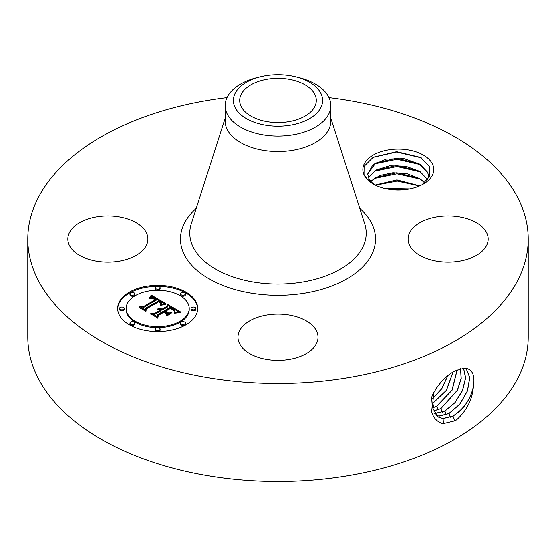 <?xml version="1.0" encoding="UTF-8"?>
<svg xmlns="http://www.w3.org/2000/svg" width="556" height="556" viewBox="0 0 556 556"><rect width="100%" height="100%" fill="white"/><g stroke="black" fill="none" stroke-linecap="round" stroke-linejoin="round"><path stroke-width="0.83" d="M328.999 97.606A250.2 144.449 180 0 1 528.2 239.024L528.2 337.082A250.2 144.449 180 0 1 348.438 475.686A250.2 144.449 180 0 1 27.8 337.082L27.8 239.024A250.2 144.449 180 0 1 207.562 100.414A250.2 144.449 180 0 1 227.001 97.606M528.2 239.024A250.2 144.449 180 0 1 348.438 377.628A250.2 144.449 180 0 1 27.8 239.024M464.267 368.114L454.919 370.963C445.759 375.724 438.163 383.974 432.13 395.733C428.968 410.752 432.498 420.093 442.722 423.762L454.919 420.829L456.483 419.947C466.331 411.072 471.933 400.355 473.281 387.789L473.587 385.607C474.873 375.647 472.565 369.935 466.665 368.468L464.267 368.114M432.325 163.805A35.452 20.468 180 0 1 423.373 184.036A35.452 20.468 180 0 1 373.236 184.036A35.452 20.468 180 0 1 364.284 175.328A35.452 20.468 180 0 1 388.324 149.925A35.452 20.468 180 0 1 432.325 163.805M146.277 232.512A40.032 23.116 180 0 1 147.896 239.024A40.032 23.116 180 0 1 113.556 261.897A40.032 23.116 180 0 1 69.451 245.53A40.032 23.116 180 0 1 67.832 239.024A40.032 23.116 180 0 1 102.172 216.145A40.032 23.116 180 0 1 146.277 232.512M486.549 232.512A40.032 23.116 180 0 1 488.168 239.024A40.032 23.116 180 0 1 453.828 261.897A40.032 23.116 180 0 1 409.723 245.53A40.032 23.116 180 0 1 408.104 239.024A40.032 23.116 180 0 1 442.444 216.145A40.032 23.116 180 0 1 486.549 232.512M289.273 359.426A40.032 23.116 180 0 1 237.968 337.249A40.032 23.116 180 0 1 266.727 315.071A40.032 23.116 180 0 1 318.032 337.249A40.032 23.116 180 0 1 289.273 359.426M186.003 324.822A40.032 23.116 180 0 1 142.378 329.833A40.032 23.116 180 0 1 117.663 308.476A40.032 23.116 180 0 1 129.388 292.136A40.032 23.116 180 0 1 173.013 287.125A40.032 23.116 180 0 1 197.727 308.476A40.032 23.116 180 0 1 186.003 324.822M437.996 416.951L443 418.536L452.897 416.027C463.954 409.07 470.849 398.93 473.587 385.607M433.819 392.314L432.346 407.339L438.038 416.979L443.09 418.592L452.994 416.083C463.259 409.758 470.022 400.327 473.281 387.789M288.786 121.653A38.308 22.122 180 0 1 239.692 100.434A38.308 22.122 180 0 1 267.214 79.209A38.308 22.122 180 0 1 316.308 100.434A38.308 22.122 180 0 1 288.786 121.653M375.022 185.002L372.867 183.362A30.649 17.695 180 0 1 371.054 181.59L367.328 179.352L364.826 175.696L364.701 165.764L373.236 157.237L396.671 151.698L420.586 157.438L429.642 166.536L429.795 176.28L422.067 184.752M197.721 308.969A40.032 23.116 0 0 0 172.624 288.015A40.032 23.116 0 0 0 129.388 293.116A40.032 23.116 0 0 0 117.67 308.969M436.196 415.506L439.108 416.096L448.949 413.601L459.847 404.24L467.526 390.854L469.813 377.517L466.116 368.329M320.812 107.683A44.612 25.757 180 0 1 265.441 125.149A44.612 25.757 180 0 1 235.188 93.179A44.612 25.757 180 0 1 260.674 76.693A44.612 25.757 180 0 1 295.326 76.693A44.612 25.757 180 0 1 320.812 107.683M428.947 177.962L427.71 172.36L419.843 164.166L404.108 158.696L386.35 159.092L372.867 164.854L367.655 174.035L368.892 178.691L371.054 181.59M295.326 76.693L298.523 77.472A52.841 30.51 180 0 1 330.841 105.584L330.841 121.027A52.841 30.51 180 0 1 292.88 150.301A52.841 30.51 180 0 1 225.159 121.027L225.159 105.584A52.841 30.51 180 0 1 227.293 96.994A52.841 30.51 180 0 1 257.477 77.472L260.674 76.693M126.156 308.476L126.156 309.456A31.539 18.209 0 0 0 145.623 326.282A31.539 18.209 0 0 0 179.998 322.334A31.539 18.209 0 0 0 189.235 309.456L189.235 308.476A31.539 18.209 0 0 0 169.768 291.657A31.539 18.209 0 0 0 135.393 295.604A31.539 18.209 0 0 0 126.156 308.476A31.539 18.209 0 0 0 145.623 325.302A31.539 18.209 0 0 0 179.998 321.354A31.539 18.209 0 0 0 189.235 308.476M180.575 293.867L180.575 294.847A2.426 1.404 0 0 0 182.069 296.146A2.426 1.404 0 0 0 184.717 295.841A2.426 1.404 0 0 0 185.426 294.847L185.426 293.867A2.426 1.404 0 0 0 183.932 292.574A2.426 1.404 0 0 0 181.284 292.88A2.426 1.404 0 0 0 180.575 293.867A2.426 1.404 0 0 0 182.069 295.166A2.426 1.404 0 0 0 184.717 294.861A2.426 1.404 0 0 0 185.426 293.867M180.575 323.085L180.575 324.072A2.426 1.404 0 0 0 182.069 325.364A2.426 1.404 0 0 0 184.717 325.058A2.426 1.404 0 0 0 185.426 324.072L185.426 323.085A2.426 1.404 0 0 0 183.932 321.792A2.426 1.404 0 0 0 181.284 322.098A2.426 1.404 0 0 0 180.575 323.085A2.426 1.404 0 0 0 182.069 324.384A2.426 1.404 0 0 0 184.717 324.078A2.426 1.404 0 0 0 185.426 323.085M191.055 308.476L191.055 309.456A2.426 1.404 0 0 0 192.557 310.755A2.426 1.404 0 0 0 195.198 310.45A2.426 1.404 0 0 0 195.907 309.456L195.907 308.476A2.426 1.404 0 0 0 194.412 307.183A2.426 1.404 0 0 0 191.764 307.489A2.426 1.404 0 0 0 191.055 308.476A2.426 1.404 0 0 0 192.557 309.775A2.426 1.404 0 0 0 195.198 309.47A2.426 1.404 0 0 0 195.907 308.476M129.965 323.085L129.965 324.072A2.426 1.404 0 0 0 131.459 325.364A2.426 1.404 0 0 0 134.107 325.058A2.426 1.404 0 0 0 134.816 324.072L134.816 323.085A2.426 1.404 0 0 0 133.322 321.792A2.426 1.404 0 0 0 130.674 322.098A2.426 1.404 0 0 0 129.965 323.085A2.426 1.404 0 0 0 131.459 324.384A2.426 1.404 0 0 0 134.107 324.078A2.426 1.404 0 0 0 134.816 323.085M155.27 329.138L155.27 330.118A2.426 1.404 0 0 0 156.764 331.418A2.426 1.404 0 0 0 159.412 331.112A2.426 1.404 0 0 0 160.121 330.118L160.121 329.138A2.426 1.404 0 0 0 158.627 327.845A2.426 1.404 0 0 0 155.979 328.151A2.426 1.404 0 0 0 155.27 329.138A2.426 1.404 0 0 0 156.764 330.431A2.426 1.404 0 0 0 159.412 330.132A2.426 1.404 0 0 0 160.121 329.138M129.965 293.867L129.965 294.847A2.426 1.404 0 0 0 131.459 296.146A2.426 1.404 0 0 0 134.107 295.841A2.426 1.404 0 0 0 134.816 294.847L134.816 293.867A2.426 1.404 0 0 0 133.322 292.574A2.426 1.404 0 0 0 130.674 292.88A2.426 1.404 0 0 0 129.965 293.867A2.426 1.404 0 0 0 131.459 295.166A2.426 1.404 0 0 0 134.107 294.861A2.426 1.404 0 0 0 134.816 293.867M155.27 287.82L155.27 288.8A2.426 1.404 0 0 0 156.764 290.093A2.426 1.404 0 0 0 159.412 289.787A2.426 1.404 0 0 0 160.121 288.8L160.121 287.82A2.426 1.404 0 0 0 158.627 286.521A2.426 1.404 0 0 0 155.979 286.826A2.426 1.404 0 0 0 155.27 287.82A2.426 1.404 0 0 0 156.764 289.113A2.426 1.404 0 0 0 159.412 288.807A2.426 1.404 0 0 0 160.121 287.82M119.484 308.476L119.484 309.456A2.426 1.404 0 0 0 120.979 310.755A2.426 1.404 0 0 0 123.627 310.45A2.426 1.404 0 0 0 124.335 309.456L124.335 308.476A2.426 1.404 0 0 0 122.841 307.183A2.426 1.404 0 0 0 120.193 307.489A2.426 1.404 0 0 0 119.484 308.476A2.426 1.404 0 0 0 120.979 309.775A2.426 1.404 0 0 0 123.627 309.47A2.426 1.404 0 0 0 124.335 308.476M436.161 415.464L439.018 416.034L448.852 413.546L459.736 404.212L467.415 390.847L469.723 377.524L466.06 368.315M330.841 105.584A52.841 30.51 180 0 1 328.707 114.175A52.841 30.51 180 0 1 292.88 134.858A52.841 30.51 180 0 1 225.159 105.584M367.655 174.104L375.689 163.082L396.602 158.258L418.911 163.742L427.71 172.492L428.954 177.732M165.903 303.645L160.628 304.723L161.532 302.652L158.926 300.692L145.366 308.351L145.477 309.97L139.827 306.71L143.003 306.87L155.312 299.767L152.775 298.572L149.724 298.815L152.413 298.238L155.499 299.503L156.236 299.232L152.434 297.557L149.189 298.357L151.232 295.111L165.903 303.645M165.771 304.528L160.559 305.293L165.771 304.528M160.865 303.52L158.773 301.769L146.318 308.941L145.957 311.423L139.639 307.774L145.616 310.839L145.846 308.788L158.738 301.345L160.858 302.735L160.941 303.701L160.858 302.735M180.151 311.666L174.41 312.639L175.029 311.158L174.792 310.137L170.428 307.239L164.639 310.582L165.396 311.012L170.504 308.066L174.049 310.297L174.389 311.763L173.611 310.324L170.477 308.434L165.702 311.193L167.571 312.27L171.637 312.208L166.459 315.203L166.432 312.813L163.596 311.179L157.362 314.779L157.341 316.621L151.267 313.111L154.888 313.348L160.211 310.283L157.848 309.442L160.545 310.088L161.129 309.748L157.96 308.754L160.093 308.545L162.164 309.15L167.384 306.134L167.307 304.25L180.151 311.666M179.588 312.68L174.236 313.292L178.233 312.493L180.339 312.646L179.602 312.409M166.765 316.065L171.971 312.687L166.765 316.065M163.624 312.396L158.328 315.447L157.807 318.261L150.669 313.758L157.452 317.671L157.869 315.356L163.652 312.02L166.161 313.855L163.652 312.02M434.632 413.553L444.904 411.12L455.044 402.655L462.578 390.507L465.671 377.872L463.579 368.114M434.597 413.497L444.807 411.065L454.926 402.62L462.46 390.5L465.567 377.885L463.516 368.114M427.759 179.713L419.843 171.429L405.512 166.188L389.422 165.841L375.925 170.08L368.406 177.67M368.433 177.732L375.689 170.344L396.602 165.521L418.911 171.005L427.71 179.755M151.232 295.111L151.232 296.091L164.833 303.812M151.023 295.479L151.232 296.091M150.822 295.834L151.023 296.459M150.613 296.174L150.822 296.814M150.398 296.508L150.613 297.161M150.183 296.834L150.398 297.495M149.96 297.14L149.96 298.002M149.738 297.446L149.738 298.092M149.508 297.731L149.508 298.197M156.236 299.232L156.236 300.212L155.499 300.483L155.499 299.503M154.77 299.065L154.77 299.441M154.485 298.913L154.485 299.274M154.214 298.774L154.214 299.121M155.312 299.767L155.312 300.747L143.003 307.85L143.003 306.87M141.69 307.788L143.003 307.85M145.366 308.351L145.408 309.935M161.532 303.235L161.567 304.062M161.469 303.402L161.532 304.215M161.393 303.569L161.393 304.507M161.282 303.743L161.282 304.535M161.157 303.923L161.157 304.57M161.004 304.111L161.004 304.612M160.83 304.306L160.83 304.667M161.059 303.062L161.059 303.43M160.983 302.895L160.983 303.625M160.663 302.547L160.663 303.187M160.399 302.346L160.399 302.867M160.239 302.228L160.239 302.707M160.059 302.11L160.059 302.554M159.864 301.991L159.864 302.401M159.648 301.859L159.648 302.255M159.419 301.72L159.419 302.11M158.738 301.345L158.738 301.79M145.846 308.788L145.846 309.768L146.228 309.546M145.616 310.839L145.616 311.221M145.679 311.256L145.846 309.768M139.688 307.412L139.688 307.802M167.349 305.258L178.685 311.798M167.384 306.134L167.384 307.12L162.164 310.13L162.164 309.15M161.754 308.962L162.164 310.13M161.344 308.809L161.754 309.949M160.927 308.691L160.927 309.616M160.51 308.601L160.51 309.386M160.093 308.545L160.093 309.212M159.669 308.524L159.669 309.087M159.245 308.531L159.245 308.997M158.821 308.573L158.821 308.941M161.129 309.748L161.129 310.734L160.545 311.068L160.545 310.088M160.302 309.956L160.545 311.068M160.059 309.845L160.059 310.199M160.211 310.283L160.211 311.263L154.888 314.328L154.888 313.348M153.178 314.216L154.888 314.328M167.571 312.27L167.571 313.25L169.893 313.216M165.702 311.193L165.702 312.173L167.571 313.25M174.508 311.061L174.508 311.443M174.417 310.811L174.417 311.694M174.264 310.561L174.264 311.186M174.049 310.297L174.049 310.783M173.771 310.033L173.771 310.47M173.423 309.755L173.423 310.178M173.013 309.477L173.013 309.88M172.541 309.185L172.541 309.574M171.526 308.615L171.526 308.976M171.199 308.434L171.199 308.802M170.504 308.066L170.504 308.448M165.396 311.012L165.396 311.992L165.702 311.819M164.639 310.582L164.639 311.562L165.396 311.992M174.987 311.367L175.029 312.138M174.918 311.596L174.987 312.347M174.827 311.833L174.827 312.535M174.709 312.09L174.709 312.562M171.971 312.687L171.971 313.056M166.133 313.459L166.133 313.841M157.869 315.356L157.869 316.336L158.203 316.149M157.452 317.671L157.452 318.06M157.55 318.115L157.869 316.336M150.669 313.758L150.669 314.14M433.367 411.072L440.859 408.639L457.477 390.229L461.223 378.504L460.646 368.552M433.346 411.009L440.762 408.584L457.359 390.229L461.112 378.525L460.57 368.572M370.845 181.367L375.689 177.607L396.762 172.784L418.911 178.267L424.763 182.785M424.833 182.722L419.843 178.691L407.284 173.806L392.918 172.756L379.957 175.467L370.782 181.298M432.464 407.972L436.821 406.158L452.174 390.097L457.22 369.775M432.45 407.895L436.717 406.102L451.986 390.208L457.129 369.816M419.592 185.933L396.699 180.047L375.265 185.12M419.717 185.878L396.908 179.915L375.147 185.065M432.026 404.066L446.454 390.354L453.098 371.978M432.026 403.962L446.315 390.368L452.994 372.04M409.473 188.991L385.093 188.56M409.758 188.936L384.808 188.491M436.029 388.651L438.052 385.794M432.318 398.902L441.777 388.797L447.886 375.627M432.339 398.756L441.672 388.755L447.747 375.738M387.337 189.026L407.319 189.36M375.432 185.204L397.213 181.089L419.481 185.982M374.271 178.49L396.97 173.826L420.35 179.15M374.271 171.227L396.97 166.564L420.35 171.887M374.271 163.964L396.97 159.301L420.35 164.625M372.923 157.417L396.623 152.031L421.253 157.834M359.76 208.333A97.515 56.302 180 0 1 305.452 293.047A97.515 56.302 180 0 1 199.771 272.635A97.515 56.302 180 0 1 196.24 208.333M454.871 420.885L452.994 416.083M443.424 423.832L443.09 418.592M330.841 118.226L364.736 223.859A88.216 50.93 180 0 1 302.832 282.003A88.216 50.93 180 0 1 191.264 223.859L225.159 118.226M450.36 417.222L448.949 413.601M439.205 417.591L439.108 416.096M446.315 414.741L444.904 411.12M435.174 414.324L435.126 413.594M172.2 308.99L172.2 309.365M171.86 308.802L171.86 309.164M170.873 308.267L170.873 308.636M442.27 412.253L440.859 408.639M438.225 409.772L436.821 406.158M434.18 407.291L432.776 403.677"/></g></svg>
